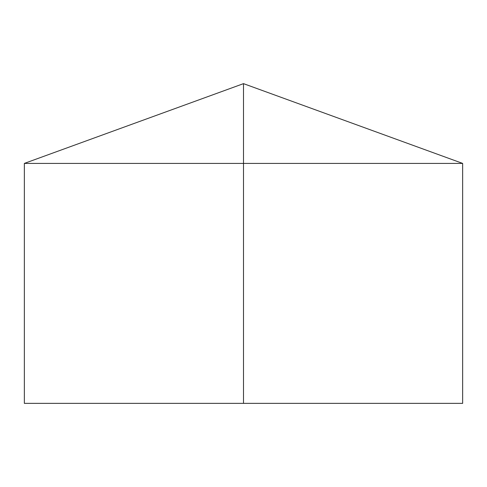 <?xml version="1.0" encoding="UTF-8"?>
<svg xmlns="http://www.w3.org/2000/svg" width="487" height="487" viewBox="0 0 487 487"><rect width="100%" height="100%" fill="white"/><g stroke="black" fill="none" stroke-linecap="round" stroke-linejoin="round"><path stroke-width="0.37" stroke-dasharray="2.44 1.83" d="M462.65 163.407L24.35 163.407M462.65 403.358L24.35 403.358M243.5 403.358L243.5 83.642"/><path stroke-width="0.73" d="M462.65 163.407L462.65 403.358L24.35 403.358L24.35 163.407L462.65 163.407L243.5 83.642L243.5 403.358M243.5 83.642L24.35 163.407"/></g></svg>
